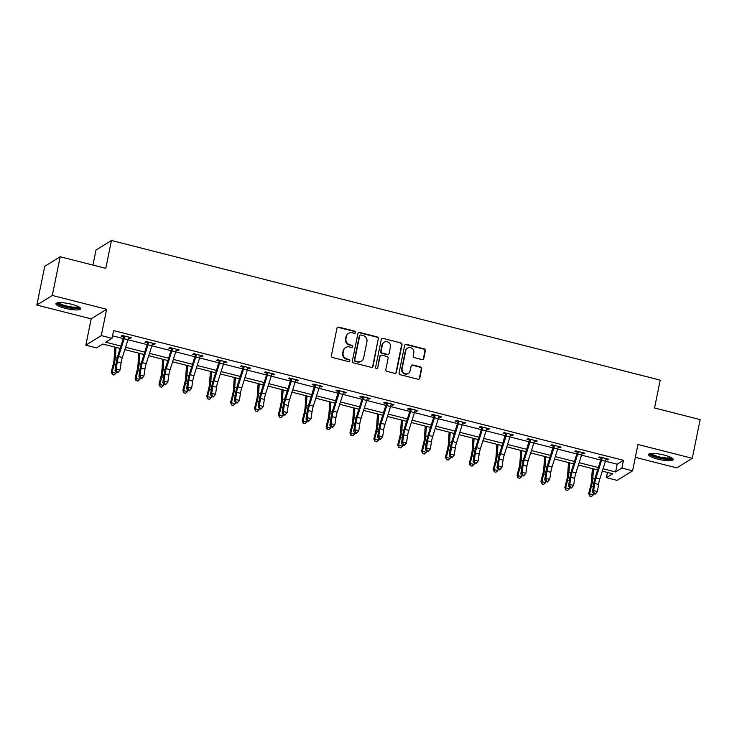<?xml version="1.0" encoding="UTF-8"?>
<svg xmlns="http://www.w3.org/2000/svg" width="737" height="737" viewBox="0 0 737 737"><rect width="100%" height="100%" fill="white"/><g stroke="black" fill="none" stroke-linecap="round" stroke-linejoin="round"><path stroke-width="1.11" d="M355.566 332.516A1.115 1.059 58.2 0 0 354.727 331.189L338.771 327.127A1.585 1.511 58.2 0 0 336.956 328.26L331.392 355.621A1.585 1.511 58.2 0 0 332.59 357.519L348.546 361.581A1.115 1.059 58.2 0 0 349.817 360.78A1.115 1.059 58.2 0 0 348.979 359.453L346.915 358.928A5.076 4.837 58.2 0 1 343.101 352.839L343.562 350.563A5.076 4.837 58.2 0 1 349.356 346.924L351.42 347.449A1.115 1.059 58.2 0 0 352.691 346.648A1.115 1.059 58.2 0 0 351.853 345.321L349.789 344.796A5.076 4.837 58.2 0 1 345.975 338.707L346.436 336.431A5.076 4.837 58.2 0 1 352.231 332.792L354.294 333.317A1.115 1.059 58.2 0 0 355.566 332.516M354.875 333.299A1.115 1.059 58.2 0 0 354.313 331.447L338.357 327.385A1.585 1.511 58.2 0 0 337.426 327.449M349.126 361.563A1.115 1.059 58.2 0 0 348.564 359.711L346.915 358.928M352 347.431A1.115 1.059 58.2 0 0 351.438 345.579L349.789 344.796M664.083 455.042A12.612 2.699 -168.5 0 0 648.468 454.554A12.612 2.699 -168.5 0 0 657.57 459.087A12.612 2.699 -168.5 0 0 673.185 459.584A12.612 2.699 -168.5 0 0 664.083 455.042M71.563 304.261A12.612 2.699 -168.5 0 0 55.938 303.764A12.612 2.699 -168.5 0 0 65.04 308.306A12.612 2.699 -168.5 0 0 80.665 308.794A12.612 2.699 -168.5 0 0 71.563 304.261M421.988 359.573A1.585 1.511 58.2 0 0 423.793 358.431L425.36 350.757A1.585 1.511 58.2 0 0 424.162 348.859L406.437 344.345A1.585 1.511 58.2 0 0 404.631 345.487L399.067 372.839A1.585 1.511 58.2 0 0 400.255 374.737L417.98 379.251A1.585 1.511 58.2 0 0 419.795 378.109L421.675 368.841A1.585 1.511 58.2 0 0 420.486 366.943L412.904 365.008A1.585 1.511 58.2 0 0 411.089 366.151L410.15 370.748A4.247 4.044 58.2 0 1 403.821 373.079A4.247 4.044 58.2 0 1 402.116 368.703L405.783 350.692A4.247 4.044 58.2 0 1 412.112 348.352A4.247 4.044 58.2 0 1 413.816 352.737L413.208 355.741A1.585 1.511 58.2 0 0 414.397 357.638L421.988 359.573M606.311 458.617L606.017 459.059A5.656 1.225 104.3 0 1 605.436 461.224L617.191 464.218L623.456 460.33L621.881 468.078L632.595 470.805L617.136 480.386L606.422 477.668L612.696 473.78L602.295 471.127M60.185 256.743L52.309 295.454L36.85 305.044L44.727 266.333L60.185 256.743L105.787 268.351L111.453 240.483L660.214 380.135L654.548 407.994L700.15 419.602L692.273 458.303L637.947 444.485L632.595 470.805M36.85 305.044L91.176 318.863L106.635 309.273L52.309 295.454M106.635 309.273L101.282 335.593L111.996 338.32L105.723 342.208L120.896 346.068M623.456 460.33L113.572 330.581L111.996 338.32M378.643 338.873A1.585 1.511 58.2 0 0 377.455 336.966L359.73 332.461A1.585 1.511 58.2 0 0 357.915 333.594L352.35 360.946A1.585 1.511 58.2 0 0 353.539 362.853L371.264 367.358A1.585 1.511 58.2 0 0 373.079 366.225L378.228 339.131A1.585 1.511 58.2 0 0 377.031 337.233L359.306 332.719A1.585 1.511 58.2 0 0 358.385 332.774M383.083 338.403L400.808 342.917A1.585 1.511 58.2 0 1 401.997 344.815L396.432 372.167A1.585 1.511 58.2 0 1 394.627 373.309L387.036 371.374A1.585 1.511 58.2 0 1 385.847 369.477L388.104 358.385A1.585 1.511 58.2 0 0 386.907 356.478L381.877 355.197A1.585 1.511 58.2 0 0 380.071 356.34L377.712 367.883A1.115 1.059 58.2 0 1 376.063 368.491A1.115 1.059 58.2 0 1 375.612 367.348L381.269 339.536A1.585 1.511 58.2 0 1 383.083 338.403L400.808 342.917M635.331 457.336L676.815 467.894L692.273 458.303M111.453 240.483L95.994 250.073L92.945 265.08M112.503 335.796L123.282 338.532M127.98 339.729L147.151 344.612M152.743 343.193L152.439 343.635A5.656 1.225 104.3 0 1 151.859 345.8L171.03 350.683M172.394 348.196L176.613 349.274L176.309 349.716A5.656 1.225 104.3 0 1 175.728 351.871L194.9 356.754M200.482 355.345L200.188 355.787A5.656 1.225 104.3 0 1 199.607 357.942L218.769 362.834M224.352 361.425L224.057 361.858A5.656 1.225 104.3 0 1 223.477 364.023L242.648 368.905M248.231 367.496L247.927 367.938A5.656 1.225 104.3 0 1 247.346 370.094L266.518 374.986M272.1 373.576L271.806 374.009A5.656 1.225 104.3 0 1 271.225 376.174L290.387 381.057M295.095 382.254L314.266 387.137M319.849 385.718L319.545 386.16A5.656 1.225 104.3 0 1 318.964 388.325L338.136 393.208M339.508 390.721L343.718 391.798L343.424 392.241A5.656 1.225 104.3 0 1 342.843 394.396L362.005 399.279M363.378 396.801L367.588 397.869L367.293 398.312A5.656 1.225 104.3 0 1 366.713 400.467L385.875 405.359M391.467 403.95L391.163 404.383A5.656 1.225 104.3 0 1 390.582 406.548L409.754 411.43M415.336 410.021L415.042 410.463A5.656 1.225 104.3 0 1 414.461 412.619L433.623 417.51M439.206 416.092L438.911 416.534A5.656 1.225 104.3 0 1 438.331 418.699L457.493 423.582M463.085 422.172L462.781 422.614A5.656 1.225 104.3 0 1 462.2 424.77L481.372 429.662M486.954 428.243L486.66 428.685A5.656 1.225 104.3 0 1 486.07 430.85L505.241 435.733M509.94 436.93L529.111 441.804M529.995 442.025L524.357 459.796A8.089 1.75 -75.7 0 0 523.095 465.222L522.045 472.325L525.868 473.292L526.918 466.199A8.089 1.75 -75.7 0 1 528.18 460.772L533.818 442.992L529.995 442.025A5.656 1.225 104.3 0 0 530.576 439.86L530.493 439.353L534.693 440.394L534.399 440.837A5.656 1.225 104.3 0 1 533.818 442.992L552.99 447.884M554.353 445.397L558.572 446.475L558.268 446.908A5.656 1.225 104.3 0 1 557.688 449.073L576.859 453.955M581.557 455.153L600.729 460.035M128.478 337.942L130.302 338.403L131.352 337.758L122.167 335.418L121.126 336.063L123.604 336.698M152.356 344.013L154.18 344.474L155.221 343.829L146.037 341.489L144.996 342.143L147.483 342.769M176.226 350.084L178.05 350.554L179.091 349.9L169.915 347.569L168.865 348.214L171.352 348.85M200.095 356.164L201.92 356.625L202.97 355.98L193.785 353.64L192.744 354.294L195.222 354.921M223.974 362.236L225.798 362.705L226.839 362.051L217.655 359.72L216.614 360.365L219.101 361.001M247.844 368.316L249.668 368.776L250.709 368.132L241.533 365.792L240.483 366.436L242.97 367.072M271.713 374.387L273.538 374.847L274.588 374.203L265.403 371.863L264.362 372.517L266.84 373.143M295.592 380.458L297.416 380.928L298.457 380.283L289.272 377.943L288.231 378.588L290.719 379.223M319.462 386.538L321.286 386.999L322.327 386.354L313.151 384.014L312.101 384.668L314.588 385.294L314.413 384.336M343.331 392.609L345.156 393.079L346.206 392.425L337.021 390.094L335.98 390.739L338.458 391.375L338.292 390.417M367.21 398.689L369.034 399.15L370.075 398.505L360.89 396.165L359.849 396.819L362.337 397.446M391.08 404.76L392.904 405.23L393.945 404.576L384.769 402.245L383.719 402.89L386.206 403.526M414.949 410.841L416.774 411.301L417.824 410.656L408.639 408.316L407.598 408.961L410.076 409.597M438.819 416.912L440.643 417.372L441.693 416.727L432.508 414.387L431.467 415.042L433.946 415.668M462.698 422.983L464.522 423.453L465.563 422.808L456.387 420.468L455.337 421.113L457.824 421.748M486.567 429.063L488.391 429.524L489.432 428.879L480.257 426.539L479.207 427.193L481.694 427.819M510.437 435.134L512.261 435.604L513.311 434.95L504.126 432.619L503.085 433.264L505.564 433.9L505.398 432.941M534.316 441.214L536.14 441.675L537.181 441.03L527.996 438.69L526.955 439.344L529.442 439.971L529.267 439.012M558.185 447.285L560.009 447.755L561.05 447.101L551.875 444.77L550.825 445.415L553.312 446.051L553.146 445.093M582.055 453.366L583.879 453.826L584.929 453.181L575.744 450.841L574.703 451.486L577.182 452.122M605.934 459.437L607.758 459.897L608.799 459.252L599.614 456.912L598.573 457.566L601.06 458.193M607.481 472.454L606.422 477.668M120.14 348.435L102.802 344.022L96.529 347.91L85.824 345.183L101.282 335.593M91.176 318.863L85.824 345.183M603.041 468.76L615.616 471.966L621.881 468.078M125.594 347.265L144.765 352.139M149.473 353.336L168.635 358.219M173.342 359.416L192.514 364.29M197.212 365.488L216.383 370.37M221.082 371.568L240.253 376.441M244.96 377.639L264.132 382.521M268.83 383.71L288.001 388.592M292.7 389.79L311.871 394.663M316.578 395.861L335.75 400.744M340.448 401.941L359.619 406.815M364.318 408.012L383.489 412.895M388.196 414.093L407.368 418.966M412.066 420.164L431.237 425.046M435.935 426.235L455.107 431.117M459.814 432.315L478.976 437.188M483.684 438.386L502.855 443.269M507.553 444.466L526.725 449.34M531.432 450.537L550.594 455.42M555.302 456.618L574.473 461.491M579.171 462.689L598.343 467.562M597.596 469.93L578.425 465.056M573.718 463.859L554.546 458.985M549.848 457.788L530.677 452.905M525.978 451.707L506.807 446.834M502.1 445.636L482.928 440.754M478.23 439.556L459.059 434.683M454.361 433.485L435.189 428.602M430.482 427.414L411.31 422.531M406.612 421.334L387.441 416.46M382.743 415.263L363.571 410.38M358.864 409.182L339.702 404.309M334.994 403.111L315.823 398.229M311.125 397.031L291.953 392.158M287.246 390.96L268.084 386.077M263.376 384.889L244.205 380.006M239.507 378.809L220.335 373.935M215.637 372.738L196.466 367.855M191.758 366.658L172.587 361.784M167.889 360.586L148.717 355.704M144.019 354.506L124.848 349.633M617.191 464.218L615.616 471.966M130.302 338.403L130.486 337.537M154.18 344.474L154.355 343.608M178.05 350.554L178.225 349.679M201.92 356.625L202.104 355.759M225.798 362.705L225.973 361.83M249.668 368.776L249.843 367.91M273.538 374.847L273.713 373.981M297.416 380.928L297.591 380.062M321.286 386.999L321.461 386.133M345.156 393.079L345.331 392.204M369.034 399.15L369.209 398.284M392.904 405.23L393.079 404.355M416.774 411.301L416.949 410.435M440.643 417.372L440.827 416.506M464.522 423.453L464.697 422.587M488.391 429.524L488.567 428.658M512.261 435.604L512.445 434.729M536.14 441.675L536.315 440.809M560.009 447.755L560.184 446.88M583.879 453.826L584.063 452.96M607.758 459.897L607.933 459.031M348.564 333.336L348.15 333.594A5.076 4.837 58.2 0 0 346.022 336.689L346.436 336.431M349.375 345.054A5.076 4.837 58.2 0 1 345.552 338.965L346.022 336.689M345.69 347.468L345.275 347.726A5.076 4.837 58.2 0 0 343.147 350.821L343.562 350.563M346.501 359.186A5.076 4.837 58.2 0 1 342.677 353.097L343.147 350.821M372.194 367.302A1.585 1.511 58.2 0 0 372.664 366.482L378.228 339.131M360.946 335.003A1.115 1.059 58.2 0 0 359.674 335.805L354.792 359.813A1.115 1.059 58.2 0 0 355.63 361.148L357.804 361.701A5.076 4.837 58.2 0 0 363.599 358.062L366.943 341.646A5.076 4.837 58.2 0 0 363.12 335.565L360.946 335.003M360.144 335.123L359.73 335.381A1.115 1.059 58.2 0 0 359.26 336.063L359.674 335.805M361.471 361.148L361.056 361.416A5.076 4.837 58.2 0 1 357.39 361.959L355.206 361.406A1.115 1.059 58.2 0 1 354.377 360.071L359.26 336.063M395.548 373.244A1.585 1.511 58.2 0 0 396.018 372.425L401.582 345.073A1.585 1.511 58.2 0 0 400.394 343.175M380.734 355.372L380.31 355.63A1.585 1.511 58.2 0 0 379.647 356.597L377.712 367.883M377.031 368.666A1.115 1.059 58.2 0 0 377.298 368.141M390.444 346.869A4.247 4.044 58.2 0 0 384.189 342.235A4.247 4.044 58.2 0 0 382.411 344.824L381.121 351.171A1.585 1.511 58.2 0 0 382.31 353.069L387.34 354.35A1.585 1.511 58.2 0 0 389.154 353.216L390.444 346.869M384.189 342.235L383.774 342.493A4.247 4.044 58.2 0 0 381.987 345.082L382.411 344.824M388.491 354.184L388.067 354.442A1.585 1.511 58.2 0 1 386.925 354.608L381.895 353.327A1.585 1.511 58.2 0 1 380.697 351.429L381.987 345.082M382.669 338.661A1.585 1.511 58.2 0 0 381.738 338.725M407.561 348.104L407.146 348.361A4.247 4.044 58.2 0 0 405.359 350.95L405.783 350.692M408.372 373.327L407.957 373.585A4.247 4.044 58.2 0 1 401.702 368.961L405.359 350.95M418.911 379.187A1.585 1.511 58.2 0 0 419.371 378.367L421.26 369.099A1.585 1.511 58.2 0 0 420.072 367.201L412.48 365.266A1.585 1.511 58.2 0 0 411.559 365.331M422.909 359.509A1.585 1.511 58.2 0 0 423.379 358.689L424.936 351.015A1.585 1.511 58.2 0 0 423.747 349.117L406.023 344.603A1.585 1.511 58.2 0 0 405.092 344.667M114.908 347.099L114.078 359.278A8.089 1.75 104.3 0 1 113.185 364.474L111.232 372.139L112.07 372.369L114.032 364.704A12.133 2.626 -75.7 0 0 115.368 356.911L116.022 347.385M112.448 374.626L112.07 372.369L115.902 373.337L113.977 375.013L112.448 374.626L111.232 372.139M115.902 373.337L116.188 372.194M119.753 349.651L119.845 348.361M118.252 372.065L120.039 370.02L121.089 362.926A8.089 1.75 -75.7 0 1 122.351 357.5L127.989 339.72A5.656 1.225 104.3 0 0 128.57 337.564L128.846 337.15L124.654 336.081L124.746 336.588A5.656 1.225 104.3 0 1 124.166 338.744L118.528 356.524A8.089 1.75 -75.7 0 0 117.257 361.95L116.216 369.044L120.039 370.02L117.773 372.664L118.252 372.065L116.722 371.678L116.243 372.268L117.773 372.664M116.722 371.678L116.216 369.044L115.018 370.536L116.068 363.442A12.133 2.626 104.3 0 1 117.966 355.298L123.687 337.242L123.438 335.74M124.746 336.588L123.687 337.242M115.018 370.536L116.243 372.268M79.255 307.126A10.917 2.331 11.5 0 1 69.904 307.67A10.917 2.331 11.5 0 1 58.195 303.644A10.917 2.331 11.5 0 1 57.882 302.778M58.886 302.677A10.106 2.165 -168.5 0 0 59.117 302.971A10.106 2.165 -168.5 0 0 68.863 306.5A10.106 2.165 -168.5 0 0 78.371 306.638M56.454 303.193A12.538 2.681 -168.5 0 0 56.666 303.432A12.538 2.681 -168.5 0 0 68.486 307.762A12.538 2.681 -168.5 0 0 80.407 308.066M671.785 457.917A10.917 2.331 11.5 0 1 658.261 457.576A10.917 2.331 11.5 0 1 650.403 453.559M651.416 453.458A10.106 2.165 -168.5 0 0 658.62 456.673A10.106 2.165 -168.5 0 0 670.9 457.419M648.984 453.974A12.538 2.681 -168.5 0 0 657.837 457.834A12.538 2.681 -168.5 0 0 672.936 458.847M138.777 353.18L137.948 365.359A8.089 1.75 104.3 0 1 137.054 370.554L135.101 378.21L135.949 378.44L137.902 370.785A12.133 2.626 -75.7 0 0 139.247 362.982L139.892 353.456M136.317 380.697L135.949 378.44L139.772 379.417L137.856 381.093L135.986 380.614L135.101 378.21M139.772 379.417L140.067 378.265M143.632 355.731L143.715 354.433M162.656 359.251L161.827 371.43A8.089 1.75 104.3 0 1 160.933 376.625L158.971 384.29L159.818 384.511L161.772 376.856A12.133 2.626 -75.7 0 0 163.117 369.062L163.761 359.536M160.196 386.778L159.818 384.511L163.642 385.488L161.725 387.165L160.196 386.778L158.971 384.29M163.642 385.488L163.936 384.346M167.502 361.803L167.594 360.513M148.524 342.125L148.616 342.659A5.656 1.225 104.3 0 1 148.036 344.824L142.398 362.595A8.089 1.75 -75.7 0 0 141.135 368.021L140.085 375.124L143.908 376.091L141.651 378.735L142.13 378.136L140.592 377.749L140.122 378.348L141.651 378.735M140.592 377.749L140.085 375.124L138.888 376.616L139.938 369.513A12.133 2.626 104.3 0 1 141.836 361.379L147.557 343.322L147.308 341.811M148.036 344.824L151.859 345.8L146.221 363.571A8.089 1.75 -75.7 0 0 144.959 368.997L143.908 376.091L142.13 378.136M148.616 342.659L147.557 343.322M138.888 376.616L140.122 378.348M172.403 348.233L172.486 348.739A5.656 1.225 104.3 0 1 171.905 350.895L166.267 368.675A8.089 1.75 -75.7 0 0 165.005 374.101L163.955 381.195L162.766 382.687L163.807 375.594A12.133 2.626 104.3 0 1 165.714 367.45L171.426 349.393L171.187 347.892M171.905 350.895L175.728 351.871L170.1 369.642A8.089 1.75 -75.7 0 0 168.828 375.078L167.787 382.171L165.521 384.806L166 384.217L164.471 383.82L163.992 384.419L165.521 384.806M164.471 383.82L163.955 381.195L167.787 382.171L166 384.217M172.486 348.739L171.426 349.393M162.766 382.687L163.992 384.419M186.525 365.331L185.696 377.51A8.089 1.75 104.3 0 1 184.803 382.706L182.85 390.361L183.688 390.592L185.65 382.927A12.133 2.626 -75.7 0 0 186.986 375.133L187.64 365.607M184.066 392.849L183.688 390.592L187.52 391.568L185.595 393.245L183.725 392.757L182.85 390.361M187.52 391.568L187.806 390.417M191.371 367.883L191.463 366.584M210.395 371.402L209.566 383.581A8.089 1.75 104.3 0 1 208.672 388.777L206.719 396.442L207.567 396.663L209.52 389.007A12.133 2.626 -75.7 0 0 210.865 381.213L211.51 371.688M207.935 398.929L207.567 396.663L211.39 397.639L209.465 399.316L207.935 398.929L206.719 396.442M211.39 397.639L211.685 396.497M215.25 373.954L215.333 372.655M234.274 377.473L233.445 389.652A8.089 1.75 104.3 0 1 232.551 394.848L230.589 402.513L231.436 402.743L233.389 395.078A12.133 2.626 -75.7 0 0 234.735 387.284L235.379 377.759M231.814 405L231.436 402.743L235.26 403.71L233.343 405.387L231.814 405L230.589 402.513M235.26 403.71L235.554 402.568M239.12 380.034L239.203 378.735M196.272 354.276L196.355 354.81A5.656 1.225 104.3 0 1 195.775 356.975L190.146 374.746A8.089 1.75 -75.7 0 0 188.875 380.172L187.834 387.275L191.657 388.242L189.391 390.886L189.87 390.288L188.34 389.901L187.861 390.499L189.391 390.886M188.34 389.901L187.834 387.275L186.636 388.767L187.686 381.665A12.133 2.626 104.3 0 1 189.584 373.53L195.305 355.474L195.056 353.963M195.775 356.975L199.607 357.942L193.969 375.723A8.089 1.75 -75.7 0 0 192.698 381.149L191.657 388.242L189.87 390.288M196.355 354.81L195.305 355.474M186.636 388.767L187.861 390.499M220.142 360.347L220.234 360.89A5.656 1.225 104.3 0 1 219.654 363.046L214.016 380.826A8.089 1.75 -75.7 0 0 212.753 386.252L211.703 393.346L215.526 394.323L213.269 396.957L213.739 396.368L212.21 395.972L211.74 396.57L213.269 396.957M212.21 395.972L211.703 393.346L210.506 394.839L211.556 387.745A12.133 2.626 104.3 0 1 213.454 379.601L219.175 361.545L218.926 360.043M219.654 363.046L223.477 364.023L217.839 381.794A8.089 1.75 -75.7 0 0 216.577 387.22L215.526 394.323L213.739 396.368M220.234 360.89L219.175 361.545M210.506 394.839L211.74 396.57M244.011 366.427L244.104 366.962A5.656 1.225 104.3 0 1 243.523 369.126L237.885 386.897A8.089 1.75 -75.7 0 0 236.623 392.324L235.573 399.426L239.396 400.394L237.139 403.038L237.618 402.439L236.089 402.052L235.61 402.642L237.139 403.038M236.089 402.052L235.573 399.426L234.384 400.91L235.425 393.816A12.133 2.626 104.3 0 1 237.332 385.672L243.044 367.616L242.795 366.114M243.523 369.126L247.346 370.094L241.718 387.874A8.089 1.75 -75.7 0 0 240.446 393.3L239.396 400.394L237.618 402.439M244.104 366.962L243.044 367.616M234.384 400.91L235.61 402.642M267.89 372.498L267.973 373.042A5.656 1.225 104.3 0 1 267.393 375.197L261.764 392.968A8.089 1.75 -75.7 0 0 260.493 398.404L259.442 405.497L263.275 406.474L261.009 409.109L261.488 408.51L259.958 408.123L259.479 408.722L261.009 409.109M259.958 408.123L259.442 405.497L258.254 406.99L259.304 399.896A12.133 2.626 104.3 0 1 261.202 391.752L266.923 373.696L266.674 372.194M267.393 375.197L271.225 376.174L265.587 393.945A8.089 1.75 -75.7 0 0 264.316 399.371L263.275 406.474L261.488 408.51M267.973 373.042L266.923 373.696M258.254 406.99L259.479 408.722M285.357 414.59L287.144 412.545L288.195 405.451A8.089 1.75 -75.7 0 1 289.457 400.025L295.095 382.245A5.656 1.225 104.3 0 0 295.675 380.089L295.952 379.675L291.769 378.606L291.852 379.113A5.656 1.225 104.3 0 1 291.272 381.269L285.634 399.049A8.089 1.75 -75.7 0 0 284.362 404.475L283.321 411.568L287.144 412.545L284.887 415.189L285.357 414.59L283.828 414.203L283.349 414.793L284.887 415.189M283.828 414.203L283.321 411.568L282.124 413.061L283.174 405.967A12.133 2.626 104.3 0 1 285.072 397.823L290.793 379.767L290.544 378.265M291.852 379.113L290.793 379.767M282.124 413.061L283.349 414.793M319.83 385.746L315.639 384.686L315.722 385.184A5.656 1.225 104.3 0 1 315.141 387.349L309.503 405.12A8.089 1.75 -75.7 0 0 308.241 410.546L307.191 417.649L311.014 418.616L308.757 421.26L309.236 420.661L307.707 420.274L307.228 420.873L308.757 421.26M315.141 387.349L318.964 388.325L313.336 406.096A8.089 1.75 -75.7 0 0 312.064 411.522L311.014 418.616L309.236 420.661M307.707 420.274L307.191 417.649L306.002 419.141L307.043 412.038A12.133 2.626 104.3 0 1 308.95 403.904L314.598 385.331M315.722 385.184L314.662 385.847M306.002 419.141L307.228 420.873M339.508 390.757L339.591 391.264A5.656 1.225 104.3 0 1 339.011 393.42L342.843 394.396L337.205 412.167A8.089 1.75 -75.7 0 0 335.934 417.603L334.893 424.696L332.627 427.331L333.106 426.741L331.576 426.345L331.097 426.944L332.627 427.331M339.011 393.42L333.382 411.2A8.089 1.75 -75.7 0 0 332.111 416.626L331.06 423.72L334.893 424.696L333.106 426.741M331.576 426.345L331.06 423.72L329.872 425.212L330.922 418.119A12.133 2.626 104.3 0 1 332.82 409.975L338.467 391.402M339.591 391.264L338.541 391.918M329.872 425.212L331.097 426.944M363.387 396.838L363.47 397.335A5.656 1.225 104.3 0 1 362.89 399.5L357.252 417.271A8.089 1.75 -75.7 0 0 355.98 422.697L354.939 429.8L353.742 431.292L354.792 424.19A12.133 2.626 104.3 0 1 356.69 416.055L362.411 397.989L362.162 396.488M362.89 399.5L366.713 400.467L361.075 418.248A8.089 1.75 -75.7 0 0 359.813 423.674L358.762 430.767L356.496 433.411L356.975 432.812L355.446 432.426L354.967 433.024L356.496 433.411M355.446 432.426L354.939 429.8L358.762 430.767L356.975 432.812M363.47 397.335L362.411 397.989M353.742 431.292L354.967 433.024M387.247 402.872L387.34 403.415A5.656 1.225 104.3 0 1 386.759 405.571L381.121 423.351A8.089 1.75 -75.7 0 0 379.859 428.777L378.809 435.871L382.632 436.848L380.375 439.482L380.854 438.893L379.325 438.497L378.846 439.095L380.375 439.482M379.325 438.497L378.809 435.871L377.611 437.363L378.661 430.27A12.133 2.626 104.3 0 1 380.559 422.126L386.28 404.069L386.031 402.568M386.759 405.571L390.582 406.548L384.954 424.319A8.089 1.75 -75.7 0 0 383.682 429.745L382.632 436.848L380.854 438.893M387.34 403.415L386.28 404.069M377.611 437.363L378.846 439.095M411.126 408.952L411.209 409.486A5.656 1.225 104.3 0 1 410.629 411.651L405 429.422A8.089 1.75 -75.7 0 0 403.729 434.848L402.678 441.951L406.511 442.919L404.245 445.563L404.724 444.964L403.194 444.577L402.715 445.166L404.245 445.563M403.194 444.577L402.678 441.951L401.49 443.434L402.531 436.341A12.133 2.626 104.3 0 1 404.438 428.197L410.15 410.14L409.91 408.639M410.629 411.651L414.461 412.619L408.823 430.399A8.089 1.75 -75.7 0 0 407.552 435.825L406.511 442.919L404.724 444.964M411.209 409.486L410.15 410.14M401.49 443.434L402.715 445.166M434.996 415.023L435.088 415.567A5.656 1.225 104.3 0 1 434.508 417.722L428.87 435.493A8.089 1.75 -75.7 0 0 427.598 440.929L426.557 448.022L430.38 448.999L428.114 451.634L428.593 451.035L427.064 450.648L426.585 451.247L428.114 451.634M427.064 450.648L426.557 448.022L425.36 449.515L426.41 442.412A12.133 2.626 104.3 0 1 428.308 434.277L434.029 416.221L433.78 414.719M434.508 417.722L438.331 418.699L432.693 436.47A8.089 1.75 -75.7 0 0 431.431 441.896L430.38 448.999L428.593 451.035M435.088 415.567L434.029 416.221M425.36 449.515L426.585 451.247M458.865 421.103L458.958 421.638A5.656 1.225 104.3 0 1 458.377 423.793L452.739 441.574A8.089 1.75 -75.7 0 0 451.477 447L450.427 454.093L454.25 455.07L451.993 457.714L452.472 457.115L450.933 456.728L450.464 457.318L451.993 457.714M450.933 456.728L450.427 454.093L449.229 455.586L450.279 448.492A12.133 2.626 104.3 0 1 452.177 440.348L457.898 422.292L457.649 420.79M458.377 423.793L462.2 424.77L456.562 442.55A8.089 1.75 -75.7 0 0 455.3 447.976L454.25 455.07L452.472 457.115M458.958 421.638L457.898 422.292M449.229 455.586L450.464 457.318M482.735 427.174L482.827 427.709A5.656 1.225 104.3 0 1 482.247 429.874L476.609 447.645A8.089 1.75 -75.7 0 0 475.347 453.071L474.296 460.174L478.129 461.141L475.862 463.785L476.342 463.186L474.812 462.799L474.333 463.398L475.862 463.785M474.812 462.799L474.296 460.174L473.108 461.666L474.149 454.563A12.133 2.626 104.3 0 1 476.056 446.429L481.768 428.372L481.528 426.861M482.247 429.874L486.07 430.85L480.441 448.621A8.089 1.75 -75.7 0 0 479.17 454.047L478.129 461.141L476.342 463.186M482.827 427.709L481.768 428.372M473.108 461.666L474.333 463.398M500.211 469.266L501.998 467.221L503.049 460.128A8.089 1.75 -75.7 0 1 504.311 454.692L509.949 436.921A5.656 1.225 104.3 0 0 510.529 434.756L510.805 434.351L506.614 433.282L506.706 433.789A5.656 1.225 104.3 0 1 506.126 435.945L500.487 453.725A8.089 1.75 -75.7 0 0 499.216 459.151L498.175 466.245L501.998 467.221L499.732 469.856L500.211 469.266L498.682 468.87L498.203 469.469L499.732 469.856M498.682 468.87L498.175 466.245L496.978 467.737L498.028 460.643A12.133 2.626 104.3 0 1 499.926 452.5L505.573 433.927M506.706 433.789L505.646 434.443M496.978 467.737L498.203 469.469M523.611 475.936L524.081 475.337L522.551 474.95L522.082 475.549L523.611 475.936L525.868 473.292L524.081 475.337M522.551 474.95L522.045 472.325L520.847 473.817L521.897 466.714A12.133 2.626 104.3 0 1 523.795 458.571L529.442 440.007M530.576 439.86L529.516 440.514M520.847 473.817L522.082 475.549M554.362 445.434L554.445 445.94A5.656 1.225 104.3 0 1 553.865 448.096L557.688 449.073L552.059 466.843A8.089 1.75 -75.7 0 0 550.788 472.27L549.738 479.372L547.48 482.007L547.959 481.408L546.43 481.021L545.951 481.62L547.48 482.007M553.865 448.096L548.227 465.876A8.089 1.75 -75.7 0 0 546.965 471.302L545.914 478.396L549.738 479.372L547.959 481.408M546.43 481.021L545.914 478.396L544.726 479.888L545.767 472.795A12.133 2.626 104.3 0 1 547.674 464.651L553.321 446.078M554.445 445.94L553.386 446.594M544.726 479.888L545.951 481.62M578.232 451.477L578.315 452.011A5.656 1.225 104.3 0 1 577.734 454.176L572.105 471.947A8.089 1.75 -75.7 0 0 570.834 477.373L569.793 484.467L573.616 485.443L571.35 488.087L571.829 487.489L570.3 487.102L569.821 487.691L571.35 488.087M571.829 487.489L573.616 485.443L574.657 478.35A8.089 1.75 -75.7 0 1 575.929 472.924L581.567 455.144A5.656 1.225 104.3 0 0 582.147 452.988L582.442 452.546M570.3 487.102L569.793 484.467L568.596 485.959L569.646 478.866A12.133 2.626 104.3 0 1 571.543 470.722L577.264 452.665L577.016 451.164M578.315 452.011L577.264 452.665M568.596 485.959L569.821 487.691M258.143 383.553L257.314 395.732A8.089 1.75 104.3 0 1 256.421 400.928L254.468 408.584L255.306 408.814L257.268 401.158A12.133 2.626 -75.7 0 0 258.604 393.365L259.249 383.839M255.684 411.08L255.306 408.814L259.138 409.79L257.213 411.467L255.684 411.08L254.468 408.584M259.138 409.79L259.424 408.648M262.989 386.105L263.081 384.806M282.013 389.624L281.184 401.803A8.089 1.75 104.3 0 1 280.29 406.999L278.337 414.664L279.185 414.894L281.138 407.229A12.133 2.626 -75.7 0 0 282.474 399.436L283.128 389.91M279.553 417.151L279.185 414.894L283.008 415.861L281.083 417.538L279.553 417.151L278.337 414.664M283.008 415.861L283.303 414.719M286.859 392.176L286.951 390.886M305.892 395.705L305.063 407.883A8.089 1.75 104.3 0 1 304.169 413.079L302.207 420.735L303.054 420.965L305.007 413.31A12.133 2.626 -75.7 0 0 306.352 405.507L306.997 395.981M303.432 423.222L303.054 420.965L306.878 421.942L304.961 423.618L303.091 423.13L302.207 420.735M306.878 421.942L307.172 420.79M310.738 398.256L310.821 396.957M329.761 401.776L328.932 413.954A8.089 1.75 104.3 0 1 328.039 419.15L326.086 426.815L326.924 427.036L328.877 419.381A12.133 2.626 -75.7 0 0 330.222 411.587L330.867 402.061M327.302 429.303L326.924 427.036L330.747 428.013L328.831 429.689L327.302 429.303L326.086 426.815M330.747 428.013L331.042 426.87M334.607 404.327L334.699 403.038M353.631 407.856L352.802 420.035A8.089 1.75 104.3 0 1 351.908 425.231L349.955 432.886L350.803 433.116L352.756 425.452A12.133 2.626 -75.7 0 0 354.092 417.658L354.746 408.132M351.171 435.374L350.803 433.116L354.626 434.093L352.701 435.77L350.84 435.281L349.955 432.886M354.626 434.093L354.921 432.941M358.477 410.408L358.569 409.109M377.51 413.927L376.681 426.106A8.089 1.75 104.3 0 1 375.778 431.302L373.825 438.966L374.672 439.188L376.625 431.532A12.133 2.626 -75.7 0 0 377.97 423.738L378.615 414.212M375.05 441.454L374.672 439.188L378.496 440.164L376.579 441.841L375.05 441.454L373.825 438.966M378.496 440.164L378.79 439.022M382.356 416.479L382.439 415.18M401.379 419.998L400.55 432.177A8.089 1.75 104.3 0 1 399.657 437.373L397.704 445.037L398.542 445.268L400.495 437.603A12.133 2.626 -75.7 0 0 401.84 429.809L402.485 420.283M398.92 447.525L398.542 445.268L402.365 446.235L400.449 447.912L398.92 447.525L397.704 445.037M402.365 446.235L402.66 445.093M406.225 422.559L406.317 421.26M425.249 426.078L424.42 438.257A8.089 1.75 104.3 0 1 423.526 443.453L421.573 451.108L422.412 451.339L424.374 443.683A12.133 2.626 -75.7 0 0 425.71 435.889L426.364 426.364M422.789 453.605L422.412 451.339L426.244 452.315L424.319 453.992L422.789 453.605L421.573 451.108M426.244 452.315L426.53 451.173M430.095 428.63L430.187 427.331M449.119 432.149L448.299 444.328A8.089 1.75 104.3 0 1 447.396 449.524L445.443 457.189L446.29 457.419L448.243 449.754A12.133 2.626 -75.7 0 0 449.588 441.96L450.233 432.435M446.659 459.676L446.29 457.419L450.114 458.386L448.197 460.063L446.659 459.676L445.443 457.189M450.114 458.386L450.408 457.244M453.974 434.701L454.056 433.411M472.997 438.229L472.168 450.408A8.089 1.75 104.3 0 1 471.275 455.604L469.322 463.26L470.16 463.49L472.113 455.834A12.133 2.626 -75.7 0 0 473.458 448.032L474.103 438.506M470.538 465.747L470.16 463.49L473.983 464.467L472.067 466.143L470.197 465.655L469.322 463.26M473.983 464.467L474.278 463.315M477.843 440.781L477.935 439.482M496.867 444.3L496.038 456.479A8.089 1.75 104.3 0 1 495.144 461.675L493.191 469.34L494.03 469.561L495.992 461.906A12.133 2.626 -75.7 0 0 497.328 454.112L497.982 444.586M494.407 471.827L494.03 469.561L497.862 470.538L495.937 472.214L494.407 471.827L493.191 469.34M497.862 470.538L498.148 469.395M501.713 446.852L501.805 445.563M520.737 450.381L519.907 462.56A8.089 1.75 104.3 0 1 519.014 467.755L517.061 475.411L517.908 475.641L519.861 467.977A12.133 2.626 -75.7 0 0 521.206 460.183L521.851 450.657M518.277 477.898L517.908 475.641L521.732 476.618L519.806 478.295L517.945 477.806L517.061 475.411M521.732 476.618L522.026 475.466M525.592 452.933L525.674 451.634M544.615 456.452L543.786 468.631A8.089 1.75 104.3 0 1 542.893 473.827L540.93 481.482L541.778 481.712L543.731 474.057A12.133 2.626 -75.7 0 0 545.076 466.263L545.721 456.737M542.156 483.979L541.778 481.712L545.601 482.689L543.685 484.366L542.156 483.979L540.93 481.482M545.601 482.689L545.896 481.547M549.461 459.004L549.544 457.705M568.485 462.523L567.656 474.702A8.089 1.75 104.3 0 1 566.762 479.898L564.809 487.562L565.648 487.793L567.61 480.128A12.133 2.626 -75.7 0 0 568.946 472.334L569.6 462.808M566.025 490.05L565.648 487.793L569.48 488.76L567.554 490.437L566.025 490.05L564.809 487.562M569.48 488.76L569.765 487.618M573.331 465.084L573.423 463.785M592.355 468.603L591.525 480.782A8.089 1.75 104.3 0 1 590.632 485.978L588.679 493.633L589.526 493.864L591.479 486.208A12.133 2.626 -75.7 0 0 592.815 478.414L593.469 468.889M589.895 496.13L589.526 493.864L593.349 494.84L591.424 496.517L589.895 496.13L588.679 493.633M593.349 494.84L593.644 493.698M597.21 471.155L597.292 469.856M602.101 457.548L602.193 458.092A5.656 1.225 104.3 0 1 601.613 460.247L595.975 478.018A8.089 1.75 -75.7 0 0 594.713 483.454L593.663 490.547L597.486 491.524L595.229 494.159L595.699 493.56L594.169 493.173L593.69 493.772L595.229 494.159M594.169 493.173L593.663 490.547L592.465 492.04L593.515 484.937A12.133 2.626 104.3 0 1 595.413 476.802L601.134 458.746L600.885 457.244M601.613 460.247L605.436 461.224L599.798 478.995A8.089 1.75 -75.7 0 0 598.536 484.421L597.486 491.524L595.699 493.56M602.193 458.092L601.134 458.746M592.465 492.04L593.69 493.772M114.032 364.704L115.81 365.156M115.368 356.911L117.349 357.417M122.351 357.5L118.528 356.524M121.089 362.926L117.257 361.95M127.989 339.72L124.166 338.744M137.902 370.785L139.689 371.236M139.247 362.982L141.218 363.488M161.772 376.856L163.559 377.307M163.117 369.062L165.088 369.559M152.716 343.221L148.533 342.161M146.221 363.571L142.398 362.595M144.959 368.997L141.135 368.021M170.1 369.642L166.267 368.675M168.828 375.078L165.005 374.101M185.65 382.927L187.428 383.387M186.986 375.133L188.958 375.64M209.52 389.007L211.298 389.458M210.865 381.213L212.836 381.711M233.389 395.078L235.177 395.539M234.735 387.284L236.706 387.791M200.464 355.372L196.272 354.313M193.969 375.723L190.146 374.746M192.698 381.149L188.875 380.172M224.334 361.452L220.151 360.384M217.839 381.794L214.016 380.826M216.577 387.22L212.753 386.252M248.212 367.523L244.021 366.455M241.718 387.874L237.885 386.897M240.446 393.3L236.623 392.324M272.082 373.604L267.89 372.535M265.587 393.945L261.764 392.968M264.316 399.371L260.493 398.404M289.457 400.025L285.634 399.049M288.195 405.451L284.362 404.475M295.095 382.245L291.272 381.269M313.336 406.096L309.503 405.12M312.064 411.522L308.241 410.546M337.205 412.167L333.382 411.2M335.934 417.603L332.111 416.626M361.075 418.248L357.252 417.271M359.813 423.674L355.98 422.697M391.448 403.977L387.257 402.909M384.954 424.319L381.121 423.351M383.682 429.745L379.859 428.777M415.318 410.048L411.126 408.98M408.823 430.399L405 429.422M407.552 435.825L403.729 434.848M439.188 416.129L434.996 415.06M432.693 436.47L428.87 435.493M431.431 441.896L427.598 440.929M463.066 422.2L458.875 421.131M456.562 442.55L452.739 441.574M455.3 447.976L451.477 447M486.936 428.271L482.744 427.211M480.441 448.621L476.609 447.645M479.17 454.047L475.347 453.071M504.311 454.692L500.487 453.725M503.049 460.128L499.216 459.151M509.949 436.921L506.126 435.945M528.18 460.772L524.357 459.796M526.918 466.199L523.095 465.222M552.059 466.843L548.227 465.876M550.788 472.27L546.965 471.302M582.423 452.573L578.232 451.505M575.929 472.924L572.105 471.947M574.657 478.35L570.834 477.373M581.567 455.144L577.734 454.176M257.268 401.158L259.046 401.61M258.604 393.365L260.576 393.862M281.138 407.229L282.916 407.681M282.474 399.436L284.454 399.942M305.007 413.31L306.795 413.761M306.352 405.507L308.324 406.013M328.877 419.381L330.664 419.832M330.222 411.587L332.194 412.084M352.756 425.452L354.534 425.912M354.092 417.658L356.072 418.165M376.625 431.532L378.413 431.983M377.97 423.738L379.942 424.236M400.495 437.603L402.282 438.054M401.84 429.809L403.812 430.316M424.374 443.683L426.152 444.135M425.71 435.889L427.69 436.387M448.243 449.754L450.031 450.206M449.588 441.96L451.56 442.467M472.113 455.834L473.9 456.286M473.458 448.032L475.429 448.538M495.992 461.906L497.77 462.357M497.328 454.112L499.308 454.609M519.861 467.977L521.649 468.437M521.206 460.183L523.178 460.689M543.731 474.057L545.518 474.508M545.076 466.263L547.047 466.761M567.61 480.128L569.388 480.579M568.946 472.334L570.917 472.841M591.479 486.208L593.257 486.66M592.815 478.414L594.796 478.912M606.293 458.644L602.111 457.585M599.798 478.995L595.975 478.018M598.536 484.421L594.713 483.454"/></g></svg>
